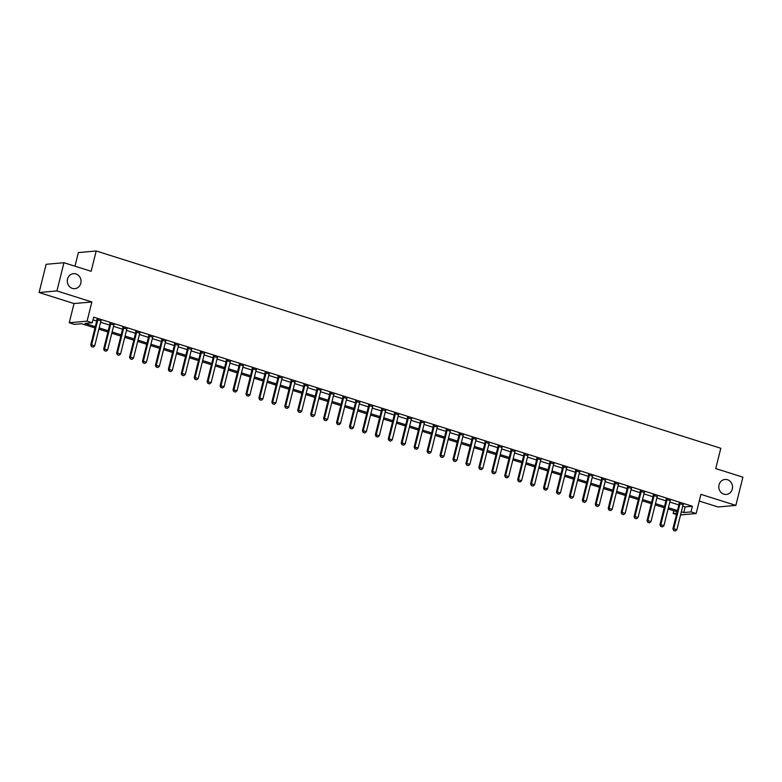 <?xml version="1.0" encoding="UTF-8"?>
<svg xmlns="http://www.w3.org/2000/svg" width="782" height="782" viewBox="0 0 782 782"><rect width="100%" height="100%" fill="white"/><g stroke="black" fill="none" stroke-linecap="round" stroke-linejoin="round"><path stroke-width="1.17" d="M80.79 283.25A7.527 6.862 -95.1 0 1 74.828 288.656A7.527 6.862 -95.1 0 1 67.535 279.066A7.527 6.862 -95.1 0 1 73.498 273.661A7.527 6.862 -95.1 0 1 80.79 283.25M732.294 489.033A7.527 6.862 -95.1 0 1 726.341 494.439A7.527 6.862 -95.1 0 1 719.049 484.85A7.527 6.862 -95.1 0 1 725.002 479.454A7.527 6.862 -95.1 0 1 732.294 489.033M94.974 327.941L81.651 323.738L74.417 324.383L69.246 322.741L87.076 321.158L92.256 322.79L85.023 323.435L95.287 326.68M74.026 303.553L91.865 301.969L56.93 290.933L63.968 262.713L46.138 264.306L39.1 292.527L74.026 303.553L69.246 322.741M74.974 266.193L78.366 252.576L96.206 250.983L720.799 448.272L715.735 468.584L742.9 477.167L735.862 505.387L700.936 494.351L696.146 513.539L680.565 514.927M699.264 501.047L718.032 506.98L735.862 505.387M676.459 514.546L673.146 513.491L676.801 513.168M673.82 510.783L673.146 513.491M56.93 290.933L39.1 292.527M682.754 506.149L685.149 506.902L692.383 506.257L93.664 317.15L92.256 322.79M92.98 319.858L96.694 321.031M100.585 322.262L109.636 325.117M113.527 326.348L122.569 329.202M126.459 330.434L135.511 333.288M139.401 334.52L148.443 337.374M152.334 338.606L161.385 341.46M165.276 342.692L174.318 345.546M178.208 346.778L187.26 349.632M191.15 350.864L200.192 353.728M204.082 354.95L213.134 357.814M217.025 359.036L226.066 361.9M229.957 363.122L238.999 365.986M242.899 367.208L251.941 370.072M255.831 371.294L264.873 374.158M268.764 375.38L277.815 378.244M281.706 379.475L290.748 382.33M294.638 383.561L303.69 386.416M307.58 387.647L316.622 390.501M320.512 391.733L329.564 394.587M333.455 395.819L342.496 398.673M346.387 399.905L355.439 402.759M359.329 403.991L368.371 406.845M372.261 408.077L381.313 410.931M385.203 412.163L394.245 415.017M398.136 416.249L407.187 419.103M411.078 420.335L420.12 423.189M424.01 424.421L433.062 427.275M436.952 428.507L445.994 431.361M449.885 432.593L458.936 435.447M462.827 436.679L471.869 439.533M475.759 440.765L484.801 443.619M488.701 444.85L497.743 447.705M501.633 448.936L510.675 451.8M514.576 453.022L523.617 455.886M527.508 457.108L536.55 459.972M540.44 461.194L549.492 464.058M553.382 465.28L562.424 468.144M566.315 469.366L575.366 472.23M579.257 473.452L588.299 476.316M592.189 477.538L601.241 480.402M605.131 481.634L614.173 484.488M618.063 485.72L627.115 488.574M631.006 489.806L640.047 492.66M643.938 493.892L652.99 496.746M656.88 497.978L665.922 500.832M669.812 502.064L678.864 504.918M683.116 504.752L679.118 503.481M670.174 500.666L666.176 499.395M657.242 496.58L653.244 495.309M644.3 492.494L640.302 491.223M631.367 488.408L627.369 487.137M618.425 484.322L614.427 483.051M605.493 480.226L601.495 478.965M592.551 476.14L588.553 474.879M579.618 472.054L575.62 470.793M566.676 467.968L562.678 466.707M553.744 463.882L549.746 462.621M540.812 459.796L536.804 458.535M527.87 455.711L523.872 454.45M514.937 451.625L510.929 450.364M501.995 447.539L497.997 446.278M489.063 443.453L485.065 442.192M476.121 439.367L472.123 438.106M463.188 435.281L459.19 434.02M450.246 431.195L446.248 429.934M437.314 427.109L433.316 425.848M424.372 423.023L420.374 421.762M411.44 418.937L407.442 417.676M398.497 414.851L394.499 413.59M385.565 410.765L381.567 409.504M372.623 406.679L368.625 405.418M359.691 402.593L355.693 401.322M346.749 398.507L342.751 397.236M333.816 394.421L329.818 393.151M320.874 390.335L316.876 389.065M307.942 386.249L303.944 384.979M295 382.154L291.002 380.893M282.067 378.068L278.069 376.807M269.135 373.982L265.127 372.721M256.193 369.896L252.195 368.635M243.261 365.81L239.263 364.549M230.319 361.724L226.321 360.463M217.386 357.638L213.388 356.377M204.444 353.552L200.446 352.291M191.512 349.466L187.514 348.205M178.57 345.38L174.572 344.119M165.637 341.294L161.639 340.033M152.695 337.208L148.697 335.947M139.763 333.122L135.765 331.861M126.821 329.036L122.823 327.775M113.889 324.95L109.891 323.689M100.946 320.864L96.948 319.603M91.865 301.969L87.076 321.158M692.383 506.257L690.975 511.907L696.146 513.539M63.968 262.713L91.132 271.295L96.206 250.983M677.134 511.829L668.092 508.974M664.201 507.743L655.15 504.889M651.259 503.657L642.217 500.803M638.327 499.571L629.285 496.717M625.385 495.485L616.343 492.631M612.453 491.399L603.411 488.535M599.52 487.313L590.469 484.449M586.578 483.227L577.536 480.363M573.646 479.141L564.594 476.277M560.704 475.055L551.662 472.191M547.771 470.969L538.72 468.105M534.829 466.883L525.787 464.019M521.897 462.788L512.845 459.933M508.955 458.702L499.913 455.847M496.023 454.616L486.971 451.761M483.081 450.53L474.039 447.675M470.148 446.444L461.097 443.59M457.206 442.358L448.164 439.504M444.274 438.272L435.222 435.418M431.332 434.186L422.29 431.332M418.399 430.1L409.348 427.246M405.457 426.014L396.415 423.16M392.525 421.928L383.483 419.074M379.583 417.842L370.541 414.988M366.65 413.756L357.609 410.902M353.708 409.67L344.667 406.816M340.776 405.584L331.734 402.73M327.844 401.498L318.792 398.644M314.902 397.412L305.86 394.558M301.969 393.326L292.918 390.462M289.027 389.24L279.985 386.376M276.095 385.155L267.043 382.29M263.153 381.069L254.111 378.205M250.22 376.983L241.169 374.119M237.278 372.897L228.236 370.033M224.346 368.811L215.294 365.947M211.404 364.715L202.362 361.861M198.472 360.629L189.42 357.775M185.53 356.543L176.488 353.689M172.597 352.457L163.546 349.603M159.655 348.371L150.613 345.517M146.723 344.285L137.671 341.431M133.781 340.199L124.739 337.345M120.848 336.113L111.806 333.259M107.906 332.027L98.864 329.173M681.347 511.79L683.751 512.552L690.975 511.907M99.177 327.902L108.229 330.766M112.119 331.988L121.161 334.852M125.052 336.074L134.103 338.938M137.994 340.16L147.036 343.024M150.926 344.246L159.978 347.11M163.868 348.332L172.91 351.196M176.8 352.428L185.852 355.282M189.743 356.514L198.784 359.368M202.675 360.6L211.727 363.454M215.617 364.686L224.659 367.54M228.549 368.772L237.601 371.626M241.491 372.858L250.533 375.712M254.424 376.944L263.466 379.798M267.366 381.03L276.408 383.884M280.298 385.115L289.34 387.97M293.23 389.201L302.282 392.056M306.173 393.287L315.214 396.142M319.105 397.373L328.157 400.228M332.047 401.459L341.089 404.314M344.979 405.545L354.031 408.4M357.921 409.631L366.963 412.485M370.854 413.717L379.905 416.571M383.796 417.803L392.838 420.657M396.728 421.889L405.78 424.753M409.67 425.975L418.712 428.839M422.603 430.061L431.654 432.925M435.545 434.147L444.587 437.011M448.477 438.233L457.529 441.097M461.419 442.319L470.461 445.183M474.351 446.405L483.403 449.269M487.294 450.491L496.335 453.355M500.226 454.586L509.268 457.441M513.168 458.672L522.21 461.527M526.1 462.758L535.142 465.613M539.042 466.844L548.084 469.699M551.975 470.93L561.017 473.784M564.907 475.016L573.959 477.87M577.849 479.102L586.891 481.956M590.781 483.188L599.833 486.042M603.724 487.274L612.765 490.128M616.656 491.36L625.708 494.214M629.598 495.446L638.64 498.3M642.53 499.532L651.582 502.386M655.472 503.618L664.514 506.472M668.405 507.704L677.456 510.558M685.149 506.902L683.751 512.552M673.81 530.519L675.365 531.007L673.81 530.519L673.761 528.769L672.891 528.847L679.089 504.019A1.173 1.075 84.9 0 0 679.118 503.657L679.099 502.992M683.341 504.331L683.194 504.595A1.173 1.075 84.9 0 0 683.057 504.918L676.87 529.746L673.761 528.769L679.949 503.94A1.173 1.075 84.9 0 0 679.988 503.579L679.978 503.266M675.365 531.007L676.87 529.746M672.891 528.847L673.664 530.528M660.878 526.433L662.422 526.921L660.878 526.433L660.829 524.683L659.959 524.761L666.147 499.933A1.173 1.075 84.9 0 0 666.186 499.571L666.156 498.906M670.409 500.245L670.252 500.509A1.173 1.075 84.9 0 0 670.125 500.832L663.928 525.66L660.829 524.683L667.017 499.854A1.173 1.075 84.9 0 0 667.056 499.493L667.036 499.18M662.422 526.921L663.928 525.66M659.959 524.761L660.731 526.442M647.936 522.347L649.49 522.835L647.936 522.347L647.887 520.597L647.017 520.675L653.214 495.847A1.173 1.075 84.9 0 0 653.244 495.485L653.224 494.82M657.476 496.159L657.32 496.423A1.173 1.075 84.9 0 0 657.183 496.746L650.995 521.574L647.887 520.597L654.075 495.768A1.173 1.075 84.9 0 0 654.114 495.407L654.104 495.094M649.49 522.835L650.995 521.574M647.017 520.675L647.789 522.356M635.004 518.261L636.548 518.749L635.004 518.261L634.955 516.511L634.085 516.589L640.272 491.761A1.173 1.075 84.9 0 0 640.311 491.399L640.282 490.734M644.534 492.073L644.378 492.337A1.173 1.075 84.9 0 0 644.251 492.66L638.053 517.489L634.955 516.511L641.142 491.683A1.173 1.075 84.9 0 0 641.181 491.321L641.162 491.008M636.548 518.749L638.053 517.489M634.085 516.589L634.857 518.271M622.061 514.165L623.616 514.664L622.061 514.165L622.013 512.425L621.143 512.503L627.34 487.675A1.173 1.075 84.9 0 0 627.369 487.313L627.35 486.648M631.602 487.988L631.445 488.251A1.173 1.075 84.9 0 0 631.309 488.574L625.121 513.403L622.013 512.425L628.2 487.597A1.173 1.075 84.9 0 0 628.239 487.235L628.229 486.922M623.616 514.664L625.121 513.403M621.143 512.503L621.915 514.185M609.129 510.079L610.674 510.578L609.129 510.079L609.08 508.339L608.21 508.417L614.398 483.589A1.173 1.075 84.9 0 0 614.437 483.227L614.408 482.562M618.66 483.902L618.503 484.166A1.173 1.075 84.9 0 0 618.376 484.488L612.179 509.317L609.08 508.339L615.268 483.511A1.173 1.075 84.9 0 0 615.307 483.149L615.287 482.836M610.674 510.578L612.179 509.317M608.21 508.417L608.983 510.099M596.187 505.993L597.741 506.492L596.187 505.993L596.138 504.253L595.268 504.331L601.466 479.503A1.173 1.075 84.9 0 0 601.495 479.141L601.475 478.476M605.727 479.816L605.571 480.08A1.173 1.075 84.9 0 0 605.434 480.402L599.247 505.231L596.138 504.253L602.336 479.425A1.173 1.075 84.9 0 0 602.365 479.063L602.355 478.75M597.741 506.492L599.247 505.231M595.268 504.331L596.04 506.013M583.255 501.907L584.799 502.406L583.255 501.907L583.206 500.167L582.336 500.245L588.523 475.417A1.173 1.075 84.9 0 0 588.563 475.055L588.533 474.391M592.785 475.73L592.629 475.994A1.173 1.075 84.9 0 0 592.502 476.316L586.304 501.145L583.206 500.167L589.393 475.339A1.173 1.075 84.9 0 0 589.433 474.977L589.423 474.664M584.799 502.406L586.304 501.145M582.336 500.245L583.108 501.927M570.313 497.821L571.867 498.31L570.313 497.821L570.264 496.081L569.394 496.159L575.591 471.321A1.173 1.075 84.9 0 0 575.63 470.969L575.601 470.305M579.853 471.644L579.697 471.898A1.173 1.075 84.9 0 0 579.56 472.23L573.372 497.059L570.264 496.081L576.461 471.253A1.173 1.075 84.9 0 0 576.49 470.891L576.481 470.578M571.867 498.31L573.372 497.059M569.394 496.159L570.166 497.841M557.38 493.735L558.934 494.224L557.38 493.735L557.331 491.995L556.461 492.073L562.649 467.235A1.173 1.075 84.9 0 0 562.688 466.883L562.659 466.219M566.911 467.558L566.755 467.812A1.173 1.075 84.9 0 0 566.627 468.144L560.43 492.973L557.331 491.995L563.519 467.167A1.173 1.075 84.9 0 0 563.558 466.805L563.548 466.492M558.934 494.224L560.43 492.973M556.461 492.073L557.234 493.755M544.438 489.649L545.992 490.138L544.438 489.649L544.389 487.909L543.519 487.988L549.717 463.149A1.173 1.075 84.9 0 0 549.756 462.797L549.726 462.133M553.979 463.472L553.822 463.726A1.173 1.075 84.9 0 0 553.685 464.058L547.498 488.887L544.389 487.909L550.587 463.071A1.173 1.075 84.9 0 0 550.616 462.719L550.606 462.406M545.992 490.138L547.498 488.887M543.519 487.988L544.292 489.669M531.506 485.563L533.06 486.052L531.506 485.563L531.457 483.823L530.587 483.902L536.775 459.063A1.173 1.075 84.9 0 0 536.814 458.711L536.784 458.047M541.036 459.386L540.88 459.64A1.173 1.075 84.9 0 0 540.753 459.972L534.556 484.801L531.457 483.823L537.645 458.985A1.173 1.075 84.9 0 0 537.684 458.633L537.674 458.32M533.06 486.052L534.556 484.801M530.587 483.902L531.359 485.573M518.564 481.477L520.118 481.966L518.564 481.477L518.515 479.737L517.655 479.816L523.842 454.977A1.173 1.075 84.9 0 0 523.881 454.625L523.852 453.951M528.104 455.3L527.948 455.554A1.173 1.075 84.9 0 0 527.811 455.886L521.623 480.715L518.515 479.737L524.712 454.899A1.173 1.075 84.9 0 0 524.742 454.547L524.732 454.234M520.118 481.966L521.623 480.715M517.655 479.816L518.427 481.487M505.631 477.391L507.186 477.88L505.631 477.391L505.583 475.652L504.713 475.73L510.9 450.891A1.173 1.075 84.9 0 0 510.939 450.54L510.92 449.865M515.162 451.214L515.015 451.468A1.173 1.075 84.9 0 0 514.879 451.8L508.681 476.629L505.583 475.652L511.77 450.813A1.173 1.075 84.9 0 0 511.809 450.461L511.799 450.149M507.186 477.88L508.681 476.629M504.713 475.73L505.485 477.401M492.689 473.305L494.244 473.794L492.689 473.305L492.64 471.566L491.78 471.634L497.968 446.805A1.173 1.075 84.9 0 0 498.007 446.454L497.978 445.779M502.23 447.128L502.073 447.382A1.173 1.075 84.9 0 0 501.936 447.715L495.749 472.543L492.64 471.566L498.838 446.727A1.173 1.075 84.9 0 0 498.867 446.375L498.857 446.063M494.244 473.794L495.749 472.543M491.78 471.634L492.552 473.315M479.757 469.22L481.311 469.708L479.757 469.22L479.708 467.48L478.838 467.548L485.026 442.72A1.173 1.075 84.9 0 0 485.065 442.368L485.045 441.693M489.288 443.042L489.141 443.296A1.173 1.075 84.9 0 0 489.004 443.629L482.817 468.457L479.708 467.48L485.896 442.641A1.173 1.075 84.9 0 0 485.935 442.289L485.925 441.977M481.311 469.708L482.817 468.457M478.838 467.548L479.61 469.229M466.815 465.134L468.369 465.622L466.815 465.134L466.766 463.384L465.906 463.462L472.093 438.634A1.173 1.075 84.9 0 0 472.132 438.282L472.103 437.607M476.355 438.956L476.199 439.21A1.173 1.075 84.9 0 0 476.062 439.543L469.874 464.371L466.766 463.384L472.963 438.555A1.173 1.075 84.9 0 0 472.993 438.203L472.983 437.891M468.369 465.622L469.874 464.371M465.906 463.462L466.678 465.143M453.883 461.048L455.437 461.536L453.883 461.048L453.834 459.298L452.964 459.376L459.161 434.548A1.173 1.075 84.9 0 0 459.19 434.196L459.171 433.521M463.413 434.87L463.267 435.124A1.173 1.075 84.9 0 0 463.13 435.457L456.942 460.285L453.834 459.298L460.021 434.469A1.173 1.075 84.9 0 0 460.06 434.118L460.051 433.805M455.437 461.536L456.942 460.285M452.964 459.376L453.736 461.057M440.94 456.962L442.495 457.45L440.94 456.962L440.892 455.212L440.031 455.29L446.219 430.462A1.173 1.075 84.9 0 0 446.258 430.11L446.229 429.435M450.481 430.784L450.324 431.038A1.173 1.075 84.9 0 0 450.188 431.361L444 456.199L440.892 455.212L447.089 430.383A1.173 1.075 84.9 0 0 447.128 430.032L447.108 429.719M442.495 457.45L444 456.199M440.031 455.29L440.804 456.971M428.008 452.876L429.562 453.365L428.008 452.876L427.959 451.126L427.089 451.204L433.287 426.376A1.173 1.075 84.9 0 0 433.316 426.014L433.296 425.349M437.539 426.698L437.392 426.952A1.173 1.075 84.9 0 0 437.255 427.275L431.068 452.113L427.959 451.126L434.147 426.298A1.173 1.075 84.9 0 0 434.186 425.946L434.176 425.633M429.562 453.365L431.068 452.113M427.089 451.204L427.862 452.886M415.076 448.79L416.62 449.279L415.076 448.79L415.017 447.04L414.157 447.118L420.345 422.29A1.173 1.075 84.9 0 0 420.384 421.928L420.354 421.263M424.606 422.603L424.45 422.867A1.173 1.075 84.9 0 0 424.313 423.189L418.126 448.027L415.017 447.04L421.215 422.212A1.173 1.075 84.9 0 0 421.254 421.86L421.234 421.547M416.62 449.279L418.126 448.027M414.157 447.118L414.929 448.8M402.134 444.704L403.688 445.193L402.134 444.704L402.085 442.954L401.215 443.032L407.412 418.204A1.173 1.075 84.9 0 0 407.442 417.842L407.422 417.177M411.674 418.517L411.518 418.781A1.173 1.075 84.9 0 0 411.381 419.103L405.193 443.941L402.085 442.954L408.272 418.126A1.173 1.075 84.9 0 0 408.312 417.764L408.302 417.461M403.688 445.193L405.193 443.941M401.215 443.032L401.987 444.714M389.201 440.618L390.746 441.107L389.201 440.618L389.153 438.868L388.283 438.946L394.47 414.118A1.173 1.075 84.9 0 0 394.509 413.756L394.48 413.092M398.732 414.431L398.576 414.695A1.173 1.075 84.9 0 0 398.449 415.017L392.251 439.855L389.153 438.868L395.34 414.04A1.173 1.075 84.9 0 0 395.379 413.678L395.36 413.375M390.746 441.107L392.251 439.855M388.283 438.946L389.055 440.628M376.259 436.532L377.814 437.021L376.259 436.532L376.21 434.782L375.34 434.86L381.538 410.032A1.173 1.075 84.9 0 0 381.567 409.67L381.548 409.006M385.8 410.345L385.643 410.609A1.173 1.075 84.9 0 0 385.506 410.931L379.319 435.77L376.21 434.782L382.398 409.954A1.173 1.075 84.9 0 0 382.437 409.592L382.427 409.279M377.814 437.021L379.319 435.77M375.34 434.86L376.113 436.542M363.327 432.446L364.871 432.935L363.327 432.446L363.278 430.696L362.408 430.774L368.596 405.946A1.173 1.075 84.9 0 0 368.635 405.584L368.605 404.92M372.858 406.259L372.701 406.523A1.173 1.075 84.9 0 0 372.574 406.845L366.377 431.674L363.278 430.696L369.466 405.868A1.173 1.075 84.9 0 0 369.505 405.506L369.485 405.193M364.871 432.935L366.377 431.674M362.408 430.774L363.18 432.456M350.385 428.36L351.939 428.849L350.385 428.36L350.336 426.61L349.466 426.689L355.663 401.86A1.173 1.075 84.9 0 0 355.693 401.498L355.673 400.834M359.925 402.173L359.769 402.437A1.173 1.075 84.9 0 0 359.632 402.759L353.444 427.588L350.336 426.61L356.524 401.782A1.173 1.075 84.9 0 0 356.563 401.42L356.553 401.107M351.939 428.849L353.444 427.588M349.466 426.689L350.238 428.37M337.453 424.274L338.997 424.763L337.453 424.274L337.404 422.524L336.534 422.603L342.721 397.774A1.173 1.075 84.9 0 0 342.76 397.412L342.731 396.748M346.983 398.087L346.827 398.351A1.173 1.075 84.9 0 0 346.7 398.673L340.502 423.502L337.404 422.524L343.591 397.696A1.173 1.075 84.9 0 0 343.63 397.334L343.621 397.021M338.997 424.763L340.502 423.502M336.534 422.603L337.306 424.284M324.51 420.188L326.065 420.677L324.51 420.188L324.462 418.438L323.592 418.517L329.789 393.688A1.173 1.075 84.9 0 0 329.828 393.326L329.799 392.662M334.051 394.001L333.894 394.265A1.173 1.075 84.9 0 0 333.758 394.587L327.57 419.416L324.462 418.438L330.659 393.61A1.173 1.075 84.9 0 0 330.688 393.248L330.678 392.935M326.065 420.677L327.57 419.416M323.592 418.517L324.364 420.198M311.578 416.092L313.132 416.591L311.578 416.092L311.529 414.352L310.659 414.431L316.847 389.602A1.173 1.075 84.9 0 0 316.886 389.24L316.857 388.576M321.109 389.915L320.952 390.179A1.173 1.075 84.9 0 0 320.825 390.501L314.628 415.33L311.529 414.352L317.717 389.524A1.173 1.075 84.9 0 0 317.756 389.162L317.746 388.85M313.132 416.591L314.628 415.33M310.659 414.431L311.432 416.112M298.636 412.006L300.19 412.505L298.636 412.006L298.587 410.267L297.717 410.345L303.915 385.516A1.173 1.075 84.9 0 0 303.954 385.155L303.924 384.49M308.176 385.829L308.02 386.093A1.173 1.075 84.9 0 0 307.883 386.416L301.696 411.244L298.587 410.267L304.785 385.438A1.173 1.075 84.9 0 0 304.814 385.076L304.804 384.764M300.19 412.505L301.696 411.244M297.717 410.345L298.489 412.026M285.704 407.921L287.258 408.419L285.704 407.921L285.655 406.181L284.785 406.259L290.972 381.43A1.173 1.075 84.9 0 0 291.012 381.069L290.982 380.404M295.234 381.743L295.078 382.007A1.173 1.075 84.9 0 0 294.951 382.33L288.753 407.158L285.655 406.181L291.842 381.352A1.173 1.075 84.9 0 0 291.882 380.99L291.872 380.678M287.258 408.419L288.753 407.158M284.785 406.259L285.557 407.94M272.762 403.835L274.316 404.333L272.762 403.835L272.713 402.095L271.853 402.173L278.04 377.344A1.173 1.075 84.9 0 0 278.079 376.983L278.05 376.318M282.302 377.657L282.146 377.921A1.173 1.075 84.9 0 0 282.009 378.244L275.821 403.072L272.713 402.095L278.91 377.266A1.173 1.075 84.9 0 0 278.939 376.904L278.93 376.592M274.316 404.333L275.821 403.072M271.853 402.173L272.615 403.854M259.829 399.749L261.383 400.237L259.829 399.749L259.78 398.009L258.91 398.087L265.098 373.258A1.173 1.075 84.9 0 0 265.137 372.897L265.118 372.232M269.36 373.571L269.203 373.835A1.173 1.075 84.9 0 0 269.076 374.158L262.879 398.986L259.78 398.009L265.968 373.18A1.173 1.075 84.9 0 0 266.007 372.818L265.997 372.506M261.383 400.237L262.879 398.986M258.91 398.087L259.683 399.768M246.887 395.663L248.441 396.151L246.887 395.663L246.838 393.923L245.978 394.001L252.166 369.163A1.173 1.075 84.9 0 0 252.205 368.811L252.175 368.146M256.428 369.485L256.271 369.739A1.173 1.075 84.9 0 0 256.134 370.072L249.947 394.9L246.838 393.923L253.036 369.094A1.173 1.075 84.9 0 0 253.065 368.733L253.055 368.42M248.441 396.151L249.947 394.9M245.978 394.001L246.75 395.682M233.955 391.577L235.509 392.065L233.955 391.577L233.906 389.837L233.036 389.915L239.224 365.077A1.173 1.075 84.9 0 0 239.263 364.725L239.243 364.06M243.485 365.399L243.339 365.653A1.173 1.075 84.9 0 0 243.202 365.986L237.005 390.814L233.906 389.837L240.094 365.008A1.173 1.075 84.9 0 0 240.133 364.647L240.123 364.334M235.509 392.065L237.005 390.814M233.036 389.915L233.808 391.596M221.013 387.491L222.567 387.98L221.013 387.491L220.964 385.751L220.104 385.829L226.291 360.991A1.173 1.075 84.9 0 0 226.33 360.639L226.301 359.974M230.553 361.313L230.397 361.567A1.173 1.075 84.9 0 0 230.26 361.9L224.072 386.728L220.964 385.751L227.161 360.913A1.173 1.075 84.9 0 0 227.191 360.561L227.181 360.248M222.567 387.98L224.072 386.728M220.104 385.829L220.876 387.51M208.08 383.405L209.635 383.894L208.08 383.405L208.032 381.665L207.162 381.743L213.359 356.905A1.173 1.075 84.9 0 0 213.388 356.553L213.369 355.878M217.611 357.227L217.464 357.482A1.173 1.075 84.9 0 0 217.328 357.814L211.14 382.642L208.032 381.665L214.219 356.827A1.173 1.075 84.9 0 0 214.258 356.475L214.248 356.162M209.635 383.894L211.14 382.642M207.162 381.743L207.934 383.415M195.138 379.319L196.693 379.808L195.138 379.319L195.089 377.579L194.229 377.657L200.417 352.819A1.173 1.075 84.9 0 0 200.456 352.467L200.427 351.792M204.679 353.141L204.522 353.396A1.173 1.075 84.9 0 0 204.385 353.728L198.198 378.556L195.089 377.579L201.287 352.741A1.173 1.075 84.9 0 0 201.326 352.389L201.306 352.076M196.693 379.808L198.198 378.556M194.229 377.657L195.001 379.329M182.206 375.233L183.76 375.722L182.206 375.233L182.157 373.493L181.287 373.561L187.485 348.733A1.173 1.075 84.9 0 0 187.514 348.381L187.494 347.707M191.737 349.055L191.59 349.31A1.173 1.075 84.9 0 0 191.453 349.642L185.266 374.47L182.157 373.493L188.345 348.655A1.173 1.075 84.9 0 0 188.384 348.303L188.374 347.99M183.76 375.722L185.266 374.47M181.287 373.561L182.059 375.243M169.264 371.147L170.818 371.636L169.264 371.147L169.215 369.407L168.355 369.475L174.542 344.647A1.173 1.075 84.9 0 0 174.582 344.295L174.552 343.621M178.804 344.97L178.648 345.224A1.173 1.075 84.9 0 0 178.511 345.556L172.323 370.385L169.215 369.407L175.412 344.569A1.173 1.075 84.9 0 0 175.451 344.217L175.432 343.904M170.818 371.636L172.323 370.385M168.355 369.475L169.127 371.157M156.332 367.061L157.886 367.55L156.332 367.061L156.283 365.311L155.413 365.389L161.61 340.561A1.173 1.075 84.9 0 0 161.639 340.209L161.62 339.535M165.862 340.884L165.716 341.138A1.173 1.075 84.9 0 0 165.579 341.47L159.391 366.299L156.283 365.311L162.47 340.483A1.173 1.075 84.9 0 0 162.509 340.131L162.5 339.818M157.886 367.55L159.391 366.299M155.413 365.389L156.185 367.071M143.399 362.975L144.944 363.464L143.399 362.975L143.35 361.225L142.48 361.304L148.668 336.475A1.173 1.075 84.9 0 0 148.707 336.123L148.678 335.449M152.93 336.798L152.773 337.052A1.173 1.075 84.9 0 0 152.646 337.384L146.449 362.213L143.35 361.225L149.538 336.397A1.173 1.075 84.9 0 0 149.577 336.045L149.558 335.732M144.944 363.464L146.449 362.213M142.48 361.304L143.253 362.985M130.457 358.889L132.011 359.378L130.457 358.889L130.408 357.139L129.538 357.218L135.736 332.389A1.173 1.075 84.9 0 0 135.765 332.037L135.745 331.363M139.998 332.712L139.841 332.966A1.173 1.075 84.9 0 0 139.704 333.298L133.517 358.127L130.408 357.139L136.596 332.311A1.173 1.075 84.9 0 0 136.635 331.959L136.625 331.646M132.011 359.378L133.517 358.127M129.538 357.218L130.311 358.899M117.525 354.803L119.069 355.292L117.525 354.803L117.476 353.053L116.606 353.132L122.794 328.303A1.173 1.075 84.9 0 0 122.833 327.941L122.803 327.277M127.055 328.626L126.899 328.88A1.173 1.075 84.9 0 0 126.772 329.202L120.575 354.041L117.476 353.053L123.664 328.225A1.173 1.075 84.9 0 0 123.703 327.873L123.683 327.56M119.069 355.292L120.575 354.041M116.606 353.132L117.378 354.813M104.583 350.717L106.137 351.206L104.583 350.717L104.534 348.968L103.664 349.046L109.861 324.217A1.173 1.075 84.9 0 0 109.891 323.856L109.871 323.191M114.123 324.53L113.967 324.794A1.173 1.075 84.9 0 0 113.83 325.117L107.642 349.955L104.534 348.968L110.721 324.139A1.173 1.075 84.9 0 0 110.761 323.787L110.751 323.474M106.137 351.206L107.642 349.955M103.664 349.046L104.436 350.727M91.65 346.631L93.195 347.12L91.65 346.631L91.602 344.882L90.732 344.96L96.919 320.131A1.173 1.075 84.9 0 0 96.958 319.77L96.929 319.105M101.181 320.444L101.025 320.708A1.173 1.075 84.9 0 0 100.898 321.031L94.7 345.869L91.602 344.882L97.789 320.053A1.173 1.075 84.9 0 0 97.828 319.691L97.809 319.388M93.195 347.12L94.7 345.869M90.732 344.96L91.504 346.641M679.988 503.579L679.118 503.657M679.949 503.94L679.089 504.019M667.056 499.493L666.186 499.571M667.017 499.854L666.147 499.933M654.114 495.407L653.244 495.485M654.075 495.768L653.214 495.847M641.181 491.321L640.311 491.399M641.142 491.683L640.272 491.761M628.239 487.235L627.369 487.313M628.2 487.597L627.34 487.675M615.307 483.149L614.437 483.227M615.268 483.511L614.398 483.589M602.365 479.063L601.495 479.141M602.336 479.425L601.466 479.503M589.433 474.977L588.563 475.055M589.393 475.339L588.523 475.417M576.49 470.891L575.63 470.969M576.461 471.253L575.591 471.321M563.558 466.805L562.688 466.883M563.519 467.167L562.649 467.235M550.616 462.719L549.756 462.797M550.587 463.071L549.717 463.149M537.684 458.633L536.814 458.711M537.645 458.985L536.775 459.063M524.742 454.547L523.881 454.625M524.712 454.899L523.842 454.977M511.809 450.461L510.939 450.54M511.77 450.813L510.9 450.891M498.867 446.375L498.007 446.454M498.838 446.727L497.968 446.805M485.935 442.289L485.065 442.368M485.896 442.641L485.026 442.72M472.993 438.203L472.132 438.282M472.963 438.555L472.093 438.634M460.06 434.118L459.19 434.196M460.021 434.469L459.161 434.548M447.128 430.032L446.258 430.11M447.089 430.383L446.219 430.462M434.186 425.946L433.316 426.014M434.147 426.298L433.287 426.376M421.254 421.86L420.384 421.928M421.215 422.212L420.345 422.29M408.312 417.764L407.442 417.842M408.272 418.126L407.412 418.204M395.379 413.678L394.509 413.756M395.34 414.04L394.47 414.118M382.437 409.592L381.567 409.67M382.398 409.954L381.538 410.032M369.505 405.506L368.635 405.584M369.466 405.868L368.596 405.946M356.563 401.42L355.693 401.498M356.524 401.782L355.663 401.86M343.63 397.334L342.76 397.412M343.591 397.696L342.721 397.774M330.688 393.248L329.828 393.326M330.659 393.61L329.789 393.688M317.756 389.162L316.886 389.24M317.717 389.524L316.847 389.602M304.814 385.076L303.954 385.155M304.785 385.438L303.915 385.516M291.882 380.99L291.012 381.069M291.842 381.352L290.972 381.43M278.939 376.904L278.079 376.983M278.91 377.266L278.04 377.344M266.007 372.818L265.137 372.897M265.968 373.18L265.098 373.258M253.065 368.733L252.205 368.811M253.036 369.094L252.166 369.163M240.133 364.647L239.263 364.725M240.094 365.008L239.224 365.077M227.191 360.561L226.33 360.639M227.161 360.913L226.291 360.991M214.258 356.475L213.388 356.553M214.219 356.827L213.359 356.905M201.326 352.389L200.456 352.467M201.287 352.741L200.417 352.819M188.384 348.303L187.514 348.381M188.345 348.655L187.485 348.733M175.451 344.217L174.582 344.295M175.412 344.569L174.542 344.647M162.509 340.131L161.639 340.209M162.47 340.483L161.61 340.561M149.577 336.045L148.707 336.123M149.538 336.397L148.668 336.475M136.635 331.959L135.765 332.037M136.596 332.311L135.736 332.389M123.703 327.873L122.833 327.941M123.664 328.225L122.794 328.303M110.761 323.787L109.891 323.856M110.721 324.139L109.861 324.217M97.828 319.691L96.958 319.77M97.789 320.053L96.919 320.131"/></g></svg>
